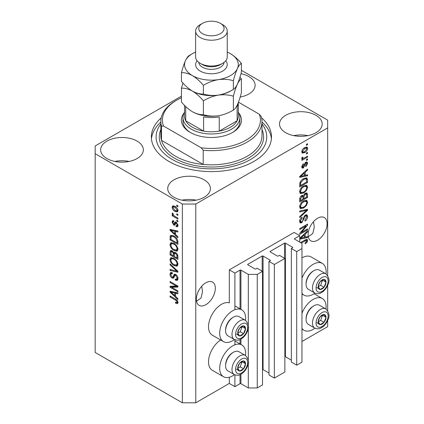 <?xml version="1.0" encoding="UTF-8"?>
<svg xmlns="http://www.w3.org/2000/svg" width="424" height="424" viewBox="0 0 424 424"><rect width="100%" height="100%" fill="white"/><g stroke="black" fill="none" stroke-linecap="round" stroke-linejoin="round"><path stroke-width="0.64" d="M299.731 235.654L294.139 232.432L229.31 269.86L234.896 273.088L240.042 270.12A0.631 0.366 0 0 1 240.933 270.12L248.31 274.376L257.251 274.376L262.509 271.344L257.14 268.244L255.911 268.954A0.631 0.366 0 0 1 255.02 268.954L247.865 264.825L247.865 264.311L262.17 256.048A0.631 0.366 0 0 1 263.066 256.048L270.221 260.177A0.631 0.366 0 0 1 270.406 260.437A0.631 0.366 0 0 1 270.221 260.696L268.991 261.407L274.355 264.502L284.864 258.439L279.496 255.338L278.266 256.048A0.631 0.366 0 0 1 277.376 256.048L270.221 251.92L270.221 251.4L284.525 243.143A0.631 0.366 0 0 1 285.421 243.143L292.576 247.272A0.631 0.366 0 0 1 292.761 247.531A0.631 0.366 0 0 1 292.576 247.791L291.346 248.501L296.71 251.596L301.962 248.565L301.962 243.403L294.585 239.141L294.585 238.627L299.731 235.654L299.731 242.109M294.585 238.627A0.631 0.366 0 0 0 294.404 238.882A0.631 0.366 0 0 0 294.585 239.141M291.346 248.501L291.346 362.08L296.71 365.175L301.962 362.144L301.962 248.565M296.71 365.175L296.71 251.596M284.864 356.621A0.631 0.366 0 0 1 285.421 356.722L291.346 360.146M270.221 251.4A0.631 0.366 0 0 0 270.035 251.66A0.631 0.366 0 0 0 270.221 251.92M268.991 261.407L268.991 374.986L274.355 378.086L284.864 372.018L284.864 258.439M274.355 378.086L274.355 264.502M262.509 369.527A0.631 0.366 0 0 1 263.066 369.627L268.991 373.051M247.865 264.311A0.631 0.366 0 0 0 247.68 264.565A0.631 0.366 0 0 0 247.865 264.825M181.451 96.142L95.177 145.951L95.177 352.466L182.362 402.8L195.777 402.8L229.31 383.439L234.896 386.667L240.042 383.699A0.631 0.366 0 0 1 240.933 383.699L248.31 387.955L257.251 387.955L262.509 384.923L262.509 271.344M257.251 387.955L257.251 274.376M248.31 387.955L248.31 362.743M248.31 360.315L248.31 327.635M248.31 325.208L248.31 274.376M234.896 386.667L234.896 374.869M234.896 344.813L234.896 339.762M234.896 309.706L234.896 273.088M229.31 383.439L229.31 377.254M234.446 339.55A18.338 10.589 -60 0 1 232.665 340.716A18.338 10.589 -60 0 1 223.496 341.627L212.318 335.172A18.338 10.589 -60 0 1 209.504 320.48A18.338 10.589 -60 0 1 221.487 304.321A18.338 10.589 -60 0 1 229.31 302.837L229.31 269.86M196.519 301.268L201.034 298.03L202.508 291.813L201.739 286.205M196.333 299.222A13.436 7.759 120 0 0 199.121 305.375A13.436 7.759 120 0 0 209.472 301.771A13.436 7.759 120 0 0 215.339 288.251A13.436 7.759 120 0 0 212.557 282.103A13.436 7.759 120 0 0 202.2 285.702A13.436 7.759 120 0 0 196.333 299.222M308.296 236.735L312.806 233.497L314.285 227.28L313.516 221.673M308.11 234.689A13.436 7.759 120 0 0 310.893 240.837A13.436 7.759 120 0 0 321.249 237.239A13.436 7.759 120 0 0 327.116 223.718A13.436 7.759 120 0 0 324.334 217.565A13.436 7.759 120 0 0 313.977 221.169A13.436 7.759 120 0 0 308.11 234.689M240.185 97.043A21.338 12.322 0 0 0 255.121 85.293A21.338 12.322 0 0 0 248.872 76.58A21.338 12.322 0 0 0 240.964 73.691M240.896 96.91A21.338 12.322 0 0 0 240.26 96.783M137.095 141.113A21.338 12.322 0 0 0 113.839 138.441A21.338 12.322 0 0 0 100.663 149.826A21.338 12.322 0 0 0 106.917 158.539A21.338 12.322 0 0 0 130.173 161.21A21.338 12.322 0 0 0 143.344 149.826A21.338 12.322 0 0 0 137.095 141.113M129.119 161.443A21.338 12.322 0 0 0 114.893 161.443M204.161 179.834A21.338 12.322 0 0 0 180.905 177.163A21.338 12.322 0 0 0 167.729 188.548A21.338 12.322 0 0 0 173.978 197.255A21.338 12.322 0 0 0 197.234 199.927A21.338 12.322 0 0 0 210.41 188.548A21.338 12.322 0 0 0 204.161 179.834M196.185 200.16A21.338 12.322 0 0 0 181.96 200.16M315.938 115.302A21.338 12.322 0 0 0 292.682 112.63A21.338 12.322 0 0 0 279.506 124.015A21.338 12.322 0 0 0 285.755 132.723A21.338 12.322 0 0 0 309.011 135.394A21.338 12.322 0 0 0 322.187 124.015A21.338 12.322 0 0 0 315.938 115.302M307.962 135.627A21.338 12.322 0 0 0 293.737 135.627M245.507 355.492A18.338 10.589 120 0 0 241.834 344.972A18.338 10.589 120 0 0 232.665 345.883A18.338 10.589 120 0 0 220.681 362.038A18.338 10.589 120 0 0 223.496 376.735A18.338 10.589 120 0 0 232.665 375.823A18.338 10.589 120 0 0 234.446 374.657M223.496 341.627A18.338 10.589 -60 0 1 220.681 326.931A18.338 10.589 -60 0 1 232.665 310.776A18.338 10.589 -60 0 1 241.834 309.865A18.338 10.589 -60 0 1 245.507 320.385M301.962 313.257A18.338 10.589 -60 0 1 313.14 299.418A18.338 10.589 -60 0 1 322.309 298.507A18.338 10.589 -60 0 1 325.987 309.032M314.921 328.192A18.338 10.589 -60 0 1 313.14 329.363A18.338 10.589 -60 0 1 303.976 330.269A18.338 10.589 -60 0 1 301.962 328.43M325.987 273.925A18.338 10.589 120 0 0 322.309 263.399A18.338 10.589 120 0 0 313.14 264.311A18.338 10.589 120 0 0 301.962 278.149M301.962 293.323A18.338 10.589 120 0 0 303.976 295.162A18.338 10.589 120 0 0 313.14 294.256A18.338 10.589 120 0 0 314.921 293.085M161.215 117.883A60.07 34.678 0 0 0 151.357 136.92A60.07 34.678 0 0 0 168.948 161.443A60.07 34.678 0 0 0 234.414 168.959A60.07 34.678 0 0 0 271.493 136.92A60.07 34.678 0 0 0 261.635 117.883M301.326 232.506L307.554 228.912L307.554 229.85L299.731 234.366L299.731 233.364L305.964 225.955L299.731 229.554L299.731 228.616L307.554 224.1L307.554 225.102L301.326 232.506L300.738 232.167M305.375 215.032L307.008 214.846L307.654 216.558C307.554 218.519 306.674 220.035 305.015 221.105L304.909 220.226L306.743 217.008L306.324 215.843L305.402 215.954L301.771 222.743L300.245 222.939L299.625 221.36C299.699 219.6 300.478 218.228 301.962 217.236L302.068 218.116L300.542 220.803L300.923 221.895L301.787 221.794L302.582 221.042L303.51 217.501L305.375 215.032M299.731 210.977L307.554 209.308L307.554 210.278L299.731 217.496L299.731 216.532L306.637 210.373L299.731 211.952L299.731 210.977M306.457 200.192L307.654 202.158L306.43 205.529L303.743 207.993L300.457 208.619L299.625 206.785C300.033 204.103 301.374 202.137 303.648 200.891L306.854 200.351M306.457 185.171L307.654 187.138L306.43 190.508L303.743 192.973L300.457 193.598L299.625 191.77C300.033 189.083 301.374 187.117 303.648 185.871L306.854 185.336M305.216 175.34L307.554 174.778L307.554 175.759L299.731 177.391L299.731 176.474L307.554 169.07L307.554 170.045L305.216 172.181L305.216 175.34L304.3 174.815M306.435 144.372L307.554 143.725L307.554 144.663L306.435 145.31L306.435 144.372M195.777 402.8L195.777 204.034L327.673 127.884L327.673 120.14L241.399 70.331M301.962 341.495L327.673 326.65L327.673 320.411M327.673 310.681L327.673 285.304M327.673 275.574L327.673 127.884M322.309 263.399L311.131 256.949A18.338 10.589 120 0 0 301.962 257.856M220.613 339.963A18.338 10.589 120 0 0 209.345 356.144A18.338 10.589 120 0 0 212.318 370.279L223.496 376.735M304.649 147.632L307.077 147.112L307.654 148.416C307.352 150.372 306.372 151.776 304.708 152.64L302.339 153.122L301.761 151.819C302.052 149.895 303.012 148.495 304.649 147.632M306.435 153.053L307.554 152.407L307.554 153.345L306.435 153.992L306.435 153.053M304.602 157.866L307.554 156.165L307.554 157.103L301.861 160.389L301.861 159.445L302.773 158.921L301.761 158.396L302.068 157.336L302.879 157.219L302.778 157.913L303.441 158.369L304.602 157.866M301.978 158.852L301.761 158.396M302.005 157.468L303.441 158.369M306.435 159.504L307.554 158.862L307.554 159.8L306.435 160.447L306.435 159.504M305.821 162.207L307.14 162.032L307.654 163.367L305.826 166.664L305.725 165.784L306.844 163.775L306.557 162.996L305.958 163.065L303.383 167.957L302.248 168.1L301.761 166.812L303.388 163.728L303.489 164.613L302.572 166.309L303.271 167.083L305.821 162.207M301.718 166.484L303.271 167.083M303.6 178.626L306.902 177.937L307.554 179.781L307.554 182.447L299.731 186.963L299.874 182.898C300.69 180.863 301.93 179.442 303.6 178.626M305.254 193.275L307.008 193.005L307.554 194.685L307.554 197.462L299.731 201.983L299.731 199.179C299.736 197.658 300.393 196.455 301.697 195.565L303.335 195.628L305.254 193.275M303.081 195.4L302.741 195.284M299.731 238.309L307.554 230.905L307.554 231.88L305.216 234.022L305.216 237.175L307.554 236.613L307.554 237.594L299.731 239.226M300.542 242.581L305.041 239.984L307.204 239.406L307.654 240.514L307.103 242.242L305.216 243.869L305.116 242.989L306.743 241.002L306.149 240.403L301.353 243.047M305.375 239.799L306.494 240.445L305.232 239.873M171.662 287.265L177.894 290.864L177.894 291.802L170.066 287.281L170.066 286.285L176.304 286.073L170.066 282.474L170.066 281.536L177.894 286.052L177.894 287.059L171.662 287.265L172.78 286.619L177.894 286.449M175.716 274.471C177.19 275.489 177.953 276.877 177.995 278.632L177.296 280.391L175.351 280.126L175.25 279.13L176.554 279.289L177.078 278.022L175.737 275.42L174.927 275.314L173.527 278.192L172.112 278.017C170.734 277.089 170.019 275.801 169.966 274.158L170.612 272.515L172.303 272.733L172.404 273.729L171.275 273.586L170.883 274.657L172.128 277.089L172.923 277.254L174.291 274.275L175.716 274.471M170.066 263.898L177.894 271.259L177.894 272.229L170.066 270.417L170.066 269.447L176.978 271.265L170.066 264.873L170.066 263.898M177.995 264.226L176.766 266.182L174.084 265.546C171.757 264.311 170.384 262.324 169.966 259.589L170.793 257.771L173.988 258.338L176.797 260.877L177.995 264.226M177.2 266.012L177.545 265.731M177.995 249.206L176.766 251.162L174.084 250.531C171.757 249.296 170.384 247.309 169.966 244.569L170.793 242.751L173.988 243.318L176.797 245.862L177.995 249.206M177.2 250.992L177.545 250.711M176.776 213.834L177.894 214.475L177.894 215.413L176.776 214.772L176.776 213.834M174.99 206.345C176.686 207.203 177.688 208.624 177.995 210.606L177.412 211.899L175.048 211.428C173.379 210.564 172.398 209.159 172.102 207.203L172.685 205.91L174.99 206.345M177.995 302.582L177.444 303.674L175.557 303.123L175.451 302.126L176.866 302.513L177.078 302.015L176.49 300.733L170.066 296.906L170.066 295.968L175.377 299.031C176.856 299.704 177.73 300.886 177.995 302.582M95.177 153.7L182.362 204.034L195.777 204.034M182.362 402.8L182.362 204.034M175.557 234.594L177.894 236.73L177.894 237.71L170.066 230.306L170.066 229.389L177.894 231.022L177.894 231.997L175.557 231.435L175.557 234.594M176.156 222.16L177.995 225.441L177.508 226.718L176.167 226.623L176.066 225.621L176.877 225.701L177.179 224.906L176.299 223.178L175.78 223.093L174.757 225.218L173.723 225.096L172.102 222.075L172.605 220.756L173.729 220.872L173.829 221.869L173.167 221.81L172.913 222.51L173.607 224.089L174.084 224.063L175.006 221.959L176.156 222.16M173.607 224.089L175.202 223.422L175.727 221.953M176.776 220.167L177.894 220.814L177.894 221.752L176.776 221.105L176.776 220.167M174.942 216.41L177.894 218.116L177.894 219.054L172.202 215.768L172.202 214.83L173.109 215.355L172.102 213.659L172.404 212.954L173.22 213.77L173.119 214.348L173.782 215.572L174.942 216.41M176.776 205.147L177.894 205.794L177.894 206.732L176.776 206.085L176.776 205.147M173.935 236.014C176.252 237.191 177.571 239.094 177.894 241.733L177.894 244.399L170.066 239.878L170.215 235.977L170.718 235.341L173.935 236.014M174.556 252.201L173.676 252.709L175.594 252.577C177.115 253.531 177.879 254.882 177.894 256.637L177.894 259.414L170.066 254.898L170.066 252.1L170.581 250.589L172.038 250.754L173.676 252.709L174.015 252.312M175.557 296.429L177.894 298.57L177.894 299.545L170.066 292.141L170.066 291.224L177.894 292.857L177.894 293.832L175.557 293.276L175.557 296.429M177.953 303.028L176.792 302.545M176.532 302.561L175.557 303.123M177.826 301.581L177.078 302.015M177.121 300.372L176.49 300.733M170.883 296.434L170.066 296.906M175.557 233.794L175.186 233.444M171.503 229.962L171.185 229.66L170.066 230.306M177.894 231.085L176.676 230.794L175.557 231.435M175.759 231.319L175.759 230.577L174.64 231.218L170.883 230.317L174.64 233.757L174.64 231.218M175.557 233.232L174.64 233.757M171.847 229.76L170.883 230.317M177.905 226.162L177.285 225.976L176.167 226.623M177.285 225.976L177.232 225.494M177.884 224.503L177.179 224.906M176.962 222.796L176.299 223.178M176.713 222.558L175.78 223.093M175.186 224.609L173.723 225.096M174.842 224.45L174.243 223.994M173.231 221.773L173.22 221.429L172.102 222.075M173.22 221.429L173.305 220.724M174.725 223.443L175.202 223.422L174.725 223.443M177.587 220.639L176.776 221.105M173.427 215.185L173.109 215.355M173.013 215.297L172.202 215.768M172.743 213.293L172.102 213.659M177.587 205.619L176.776 206.085M177.852 211.401L176.527 210.977M175.949 210.903L175.048 211.428M173.241 206.944L173.22 206.557L172.102 207.203M173.22 206.557L173.363 205.757M174.688 206.181L173.268 206.928L172.913 207.696L175.043 210.484L176.819 210.887L177.179 210.113L175.043 207.32L173.268 206.928M176.819 210.887L177.974 210.214M175.806 206.88L175.043 207.32M177.873 209.71L177.179 210.113M177.587 214.3L176.776 214.772M177.894 243.106L177.285 242.756M170.983 239.353L170.066 239.878M171.185 236.687L171.328 235.336L170.215 235.977M173.146 235.596L171.137 236.698L170.983 239.47L176.978 242.931L176.978 241.32L175.838 238.41L173.925 236.947C172.748 236.136 171.815 236.051 171.137 236.698M177.894 242.401L176.978 242.931M174.704 236.497L173.925 236.947M176.453 238.049L175.838 238.41M177.826 240.827L176.978 241.32M177.667 250.558L175.79 250.187M174.969 250.017L174.084 250.531M171.089 244.171L169.966 244.569M171.084 243.922L171.439 242.554M172.197 243.614L173.315 242.968L172.621 243.106L171.503 243.752L170.883 245.088C171.217 247.197 172.292 248.697 174.094 249.598L176.458 250.022L177.078 248.687C176.75 246.63 175.716 245.146 173.962 244.24L172.197 243.614L171.503 243.752M176.458 250.022L177.985 248.973M174.736 243.795L173.962 244.24M177.889 248.22L177.078 248.687M177.894 258.126L177.285 257.776M174.232 256.011L173.623 255.661M170.983 254.374L170.066 254.898M171.185 251.697L171.301 250.478M175.774 252.688L174.587 253.367L174.232 256.366L176.978 257.951L176.882 255.121L175.6 253.515L174.587 253.367M174.439 253.536L174.301 252.349M170.983 254.49L173.321 255.836L173.246 253.213L172.165 251.766L171.28 251.623L170.983 254.49M174.232 255.312L173.321 255.836M172.828 251.384L172.165 251.766M174.365 252.566L173.246 253.213M177.894 257.421L176.978 257.951M176.331 253.096L175.6 253.515M177.55 254.734L176.882 255.121M177.81 255.608L176.978 256.085M177.667 265.578L175.79 265.207M174.969 265.037L174.084 265.546M171.089 259.191L169.966 259.589M171.084 258.942L171.439 257.575M172.197 258.629L173.315 257.988L172.621 258.126L171.503 258.773L170.883 260.108C171.217 262.218 172.292 263.717 174.094 264.618L176.458 265.042L177.078 263.707C176.75 261.65 175.716 260.166 173.962 259.26L172.197 258.629L171.503 258.773M176.458 265.042L177.985 263.993M174.736 258.815L173.962 259.26M177.889 263.24L177.078 263.707M177.894 271.323L177.168 271.159M172.356 270.04L171.185 269.77L170.066 270.417M177.55 270.936L176.978 271.265M170.713 264.502L170.066 264.873M177.751 279.898L176.469 279.48L175.351 280.126M176.554 279.289L177.985 278.324M177.884 277.556L177.078 278.022M176.442 275.017L175.737 275.42M173.967 277.656L173.225 277.376L172.112 278.017M171.089 273.756L169.966 274.158M171.084 273.517L171.285 272.383M174.964 274.137L174.041 276.607L172.923 277.254M174.916 274.169L173.845 274.784M171.969 287.09L171.185 286.64L170.066 287.281M171.185 286.64L171.185 286.248M177.115 285.606L176.304 286.073M170.883 282.002L170.066 282.474M175.557 295.629L175.186 295.279M171.503 291.797L171.185 291.495L170.066 292.141M177.894 292.92L176.676 292.629L175.557 293.276M175.759 293.154L175.759 292.412L174.64 293.053L170.883 292.152L174.64 295.592L174.64 293.053M175.557 295.067L174.64 295.592M171.847 291.595L170.883 292.152M306.743 144.192L307.554 144.663M306.398 146.969L306.536 147.775L307.654 148.416M306.536 147.775L306.515 148.156M303.807 152.121L304.708 152.64M303.224 152.195L301.904 152.624M301.872 150.971L302.916 152.094L304.702 151.707L306.844 148.861L306.488 148.14L305.073 147.398M301.782 151.437L302.916 152.094M303.939 148.093L304.702 148.538L302.572 151.373M306.488 148.14L304.702 148.538M306.743 152.879L307.554 153.345M306.743 156.631L307.554 157.103M303.086 158.385L302.466 158.746M301.766 158.343L302.773 158.921M306.743 159.329L307.554 159.8M306.435 161.952L306.536 162.726L307.654 163.367M305.227 162.641L305.958 163.065M304.761 163.187L305.444 163.579M302.662 167.029L302.264 167.31L303.383 167.957M302.264 167.31L301.84 167.501M302.81 164.215L303.489 164.613M301.872 165.901L302.572 166.309M306.435 175.048L307.554 175.759M306.435 175.112L304.3 175.557L304.3 173.024L300.542 176.458L304.3 175.562M303.441 175.737L301.676 176.103M300.393 176.373L299.731 176.511M306.912 169.674L307.554 170.045M304.623 171.842L305.216 172.181M304.098 172.34L304.098 172.902M300.049 176.172L300.542 176.458M303.727 172.69L304.3 173.024M306.197 177.762L306.435 179.135L307.554 179.781M306.637 181.917L307.554 182.447M300.34 185.32L299.731 185.67M299.731 184.97L300.643 185.495L306.637 182.034L306.165 178.923L304.48 178.175M299.784 183.412L300.643 183.91L300.643 185.495M300.128 182.156L300.801 182.543L300.643 183.91M302.81 179.124L303.589 179.575L300.801 182.543M304.416 178.202L305.497 178.827L303.589 179.575M306.165 178.923L305.497 178.827M305.837 190.169L306.43 190.508M302.879 192.475L303.743 192.973M301.809 192.75L299.98 193.159M306.197 185.118L306.536 186.491L307.654 187.138M299.741 190.768L300.542 191.235L301.146 192.602L303.759 192.03C305.439 191.118 306.435 189.666 306.743 187.673L306.123 186.327L304.321 185.521M299.636 191.553L301.146 192.602M301.236 187.88L301.856 188.24L300.542 191.235M302.858 186.38L303.626 186.825L301.856 188.24M306.123 186.327L303.626 186.825M306.292 192.888L306.435 194.155M306.637 196.937L307.554 197.462M303.589 198.464L302.98 198.814M300.34 200.34L299.731 200.69M302.847 195.347L302.778 196.386M302.98 198.109L303.897 198.639L306.637 197.054L306.541 194.34L305.121 193.36M299.731 199.985L300.643 200.515L302.98 199.163L302.906 196.625L301.533 195.634M301.093 196.01L301.824 196.429L300.643 198.978L300.643 200.515M302.906 196.625L301.824 196.429M304.533 193.789L305.264 194.213L303.897 196.906L303.897 198.639M306.541 194.34L305.264 194.213M305.837 205.19L306.43 205.529M302.879 207.495L303.743 207.993M301.809 207.771L299.98 208.179M306.197 200.139L306.536 201.511L307.654 202.158M299.741 205.788L300.542 206.25L301.146 207.617L303.759 207.05C305.439 206.133 306.435 204.681 306.743 202.693L306.123 201.347L304.321 200.541M299.636 206.568L301.146 207.617M301.236 202.9L301.856 203.255L300.542 206.25M302.858 201.4L303.626 201.845L301.856 203.255M306.123 201.347L303.626 201.845M306.435 209.546L307.554 210.278M306.435 209.631L306.022 210.013M305.54 209.737L306.637 210.373M305.519 209.726L299.731 211.062M306.329 214.703L306.536 215.917L307.654 216.558M306.324 215.843L305.153 215.175M304.686 215.546L305.402 215.954M300.95 221.911L300.653 222.097L301.771 222.743M300.653 222.097L299.8 222.415M301.332 217.692L302.068 218.116M299.736 220.337L300.542 220.803M299.636 221.095L300.923 221.895M306.743 229.379L307.554 229.85M301.019 232.331L300.208 232.803M305.153 225.483L305.964 225.955M306.685 224.603L307.554 225.102M305.969 225.017L305.434 225.648M306.435 236.883L307.554 237.594M306.435 236.947L304.3 237.392L304.3 234.859L300.542 238.293L304.3 237.398M303.441 237.573L301.676 237.938M300.393 238.209L299.731 238.346M306.912 231.509L307.554 231.88M304.623 233.677L305.216 234.022M304.098 234.175L304.098 234.742M304.3 236.65L305.216 237.175M300.049 238.007L300.542 238.293M303.727 234.525L304.3 234.859M306.451 241.866L307.103 242.242M306.483 239.353L306.536 239.867L307.654 240.514M306.536 239.867L306.483 240.435M318.694 319.251A5.533 3.196 120 0 0 318.17 321.811A5.533 3.196 120 0 0 320.131 324.593A5.533 3.196 120 0 0 324.042 322.335A5.533 3.196 120 0 0 325.998 317.295A5.533 3.196 120 0 0 324.042 314.507A5.533 3.196 120 0 0 320.131 316.77A5.533 3.196 120 0 0 318.694 319.251M319.002 319.203L318.17 321.811L320.131 324.593L324.042 322.335L325.998 317.295L324.042 314.507L320.131 316.77L319.002 319.203M306.08 319.346L306.08 318.466A9.991 5.766 -60 0 1 307.024 313.839A9.991 5.766 -60 0 1 313.14 306.234L313.903 305.794A11.066 6.387 120 0 0 307.124 314.221A11.066 6.387 120 0 0 306.08 319.346A11.066 6.387 120 0 0 308.37 324.408L314.762 328.102A11.066 6.387 -60 0 1 313.522 317.915A11.066 6.387 -60 0 1 325.828 308.937L319.436 305.243A11.066 6.387 120 0 0 313.903 305.794M318.191 321.843L320.687 320.396L322.547 315.218M316.776 322.659L320.131 324.593M320.687 320.396L324.042 322.335M322.643 315.355L325.998 317.295M238.219 365.711A5.533 3.196 120 0 0 237.694 368.276A5.533 3.196 120 0 0 239.65 371.058A5.533 3.196 120 0 0 243.562 368.801A5.533 3.196 120 0 0 245.517 363.755A5.533 3.196 120 0 0 243.562 360.972A5.533 3.196 120 0 0 239.65 363.23A5.533 3.196 120 0 0 238.219 365.711M238.521 365.668L237.694 368.276L239.65 371.058L243.562 368.801L245.517 363.755L243.562 360.972L239.65 363.23L238.521 365.668M225.6 365.811L225.6 364.931A9.991 5.766 -60 0 1 226.543 360.305A9.991 5.766 -60 0 1 232.665 352.694L233.423 352.259A11.066 6.387 120 0 0 226.649 360.686A11.066 6.387 120 0 0 225.6 365.811A11.066 6.387 120 0 0 227.889 370.873L234.287 374.567A11.066 6.387 -60 0 1 233.041 364.375A11.066 6.387 -60 0 1 245.348 355.402L238.956 351.708A11.066 6.387 120 0 0 233.423 352.259M237.71 368.302L240.207 366.861L242.067 361.683M236.295 369.119L239.65 371.058M240.207 366.861L243.562 368.801M242.162 361.82L245.517 363.755M238.219 330.603A5.533 3.196 120 0 0 237.694 333.169A5.533 3.196 120 0 0 239.65 335.951A5.533 3.196 120 0 0 243.562 333.693A5.533 3.196 120 0 0 245.517 328.648A5.533 3.196 120 0 0 243.562 325.865A5.533 3.196 120 0 0 239.65 328.128A5.533 3.196 120 0 0 238.219 330.603M238.521 330.561L237.694 333.169L239.65 335.951L243.562 333.693L245.517 328.648L243.562 325.865L239.65 328.128L238.521 330.561M225.6 330.704L225.6 329.824A9.991 5.766 -60 0 1 226.543 325.197A9.991 5.766 -60 0 1 232.665 317.587L233.423 317.152A11.066 6.387 120 0 0 226.649 325.579A11.066 6.387 120 0 0 225.6 330.704A11.066 6.387 120 0 0 227.889 335.766L234.287 339.46A11.066 6.387 -60 0 1 233.041 329.273A11.066 6.387 -60 0 1 245.348 320.295L238.956 316.601A11.066 6.387 120 0 0 233.423 317.152M237.71 333.195L240.207 331.754L242.067 326.575M236.295 334.017L239.65 335.951M240.207 331.754L243.562 333.693M242.162 326.713L245.517 328.648M318.694 284.144A5.533 3.196 120 0 0 318.17 286.704A5.533 3.196 120 0 0 320.131 289.486A5.533 3.196 120 0 0 324.042 287.228A5.533 3.196 120 0 0 325.998 282.188A5.533 3.196 120 0 0 324.042 279.405A5.533 3.196 120 0 0 320.131 281.663A5.533 3.196 120 0 0 318.694 284.144M319.002 284.096L318.17 286.704L320.131 289.486L324.042 287.228L325.998 282.188L324.042 279.405L320.131 281.663L319.002 284.096M306.08 284.239L306.08 283.359A9.991 5.766 -60 0 1 307.024 278.738A9.991 5.766 -60 0 1 313.14 271.127L313.903 270.687A11.066 6.387 120 0 0 307.124 279.114A11.066 6.387 120 0 0 306.08 284.239A11.066 6.387 120 0 0 308.37 289.306L314.762 292.995A11.066 6.387 -60 0 1 313.522 282.808A11.066 6.387 -60 0 1 325.828 273.83L319.436 270.136A11.066 6.387 120 0 0 313.903 270.687M318.191 286.735L320.687 285.294L322.547 280.11M316.776 287.551L320.131 289.486M320.687 285.294L324.042 287.228M322.643 280.248L325.998 282.188M238.701 112.879A30.035 17.342 180 0 1 232.665 132.399A30.035 17.342 180 0 1 190.191 132.399A30.035 17.342 180 0 1 190.185 132.399A30.035 17.342 180 0 1 184.149 112.879M238.299 112.159A28.456 16.43 180 0 1 239.878 117.559A28.456 16.43 180 0 1 222.314 132.733A28.456 16.43 180 0 1 191.304 129.177A28.456 16.43 180 0 1 182.972 117.559L182.972 121.428A28.456 16.43 0 0 0 190.763 132.723M160.839 121.428L160.839 135.627A50.583 29.203 0 0 0 161.512 140.371A50.583 29.203 0 0 0 175.658 156.281A50.583 29.203 0 0 0 203.213 164.443L161.512 140.371L161.512 126.172A50.583 29.203 180 0 1 160.839 121.428A50.583 29.203 180 0 1 175.658 100.78L176.776 100.133A49.004 28.291 0 0 0 163.494 126.023L161.512 126.172M160.839 123.978A55.327 31.943 0 0 0 172.303 159.504A55.327 31.943 0 0 0 242.719 163.261A55.327 31.943 0 0 0 262.011 123.978M262.011 122.085A60.07 34.678 180 0 1 271.402 138.855M203.213 150.25L201.236 147.812A49.004 28.291 0 0 0 259.356 114.257L261.338 116.69A50.583 29.203 180 0 1 262.011 121.428A50.583 29.203 180 0 1 203.213 150.25L203.213 164.443A50.583 29.203 0 0 0 262.011 135.627L262.011 121.428M259.356 114.257L238.468 102.195M181.451 97.758A49.004 28.291 0 0 0 176.776 100.133M201.236 147.812L163.494 126.023M151.453 138.855A60.07 34.678 180 0 1 160.839 122.085M232.087 132.723A28.456 16.43 0 0 0 239.878 121.428L239.878 117.559M184.551 105.401L184.551 116.266A26.871 15.513 0 0 0 185.717 120.787A26.871 15.513 0 0 0 192.422 127.237A26.871 15.513 0 0 0 203.6 131.111A26.871 15.513 0 0 0 219.25 131.111A26.871 15.513 0 0 0 237.133 120.787A26.871 15.513 0 0 0 238.299 116.266L238.299 102.635M185.68 106.514A26.871 15.513 180 0 0 185.717 106.588L185.717 120.787L203.6 131.111L203.6 116.913A26.871 15.513 180 0 0 219.25 116.913L219.25 131.111L237.133 120.787L237.133 106.588A26.871 15.513 180 0 0 238.277 102.688M182.972 117.559A28.456 16.43 180 0 1 184.551 112.159M195.618 31.085L195.618 56.895A15.81 9.127 0 0 0 200.25 63.351L202.481 64.639A12.646 7.303 0 0 0 220.369 64.639L222.605 63.351A15.81 9.127 0 0 0 227.232 56.895L227.232 31.085A15.81 9.127 180 0 1 217.475 39.517A15.81 9.127 180 0 1 200.25 37.535A15.81 9.127 180 0 1 195.618 31.085A15.81 9.127 180 0 1 200.25 24.629L202.481 23.336A12.646 7.303 0 0 0 202.481 33.666A12.646 7.303 0 0 0 220.369 33.666A12.646 7.303 0 0 0 220.369 23.336L222.605 24.629A15.81 9.127 180 0 1 227.232 31.085M202.481 64.639L200.25 63.351A15.81 9.127 0 0 0 222.605 63.351M233.37 110.055C228.7 112.895 223.708 114.803 218.381 115.768C213.118 116.452 208.12 116.091 203.393 114.692C199.958 114.83 196.301 113.849 192.422 111.751C188.537 109.371 184.88 106.127 181.451 102.02L181.451 88.16C184.891 88.017 188.548 88.998 192.422 91.102C196.307 93.481 199.964 96.725 203.393 100.827C208.062 97.986 213.055 96.078 218.381 95.114C223.644 94.43 228.642 94.791 233.37 96.19L233.37 110.055C234.636 109.456 235.972 107.707 237.382 104.797C238.807 101.58 240.148 97.562 241.399 92.75L241.399 78.885L239.931 77.232M203.393 100.827L203.393 114.692M233.37 96.19C234.615 91.377 235.956 87.36 237.382 84.143C238.792 81.233 240.132 79.484 241.399 78.885M182.924 83.025L181.451 88.16M192.152 90.943A26.871 15.513 0 0 0 192.422 91.102A26.871 15.513 0 0 0 218.381 95.114A26.871 15.513 0 0 0 231.504 90.439M192.422 111.751A26.871 15.513 0 0 0 218.381 115.768M195.618 52.094A26.871 15.513 0 0 0 185.468 60.627A26.871 15.513 0 0 0 192.422 75.61C196.291 77.979 199.948 81.223 203.393 85.341C208.062 82.495 213.055 80.592 218.381 79.627C223.644 78.944 228.642 79.299 233.37 80.703C234.615 75.885 235.956 71.873 237.382 68.656C238.792 65.746 240.132 63.992 241.399 63.399L241.399 72.096C240.148 76.914 238.807 80.931 237.382 84.143C235.972 87.053 234.636 88.807 233.37 89.4C228.7 92.247 223.708 94.149 218.381 95.114C213.118 95.797 208.12 95.442 203.393 94.038C199.958 94.181 196.301 93.201 192.422 91.102C188.553 88.727 184.896 85.489 181.451 81.371L181.451 72.674C184.891 72.531 188.548 73.511 192.422 75.61A26.871 15.513 0 0 0 218.381 79.627A26.871 15.513 0 0 0 237.382 68.656A26.871 15.513 0 0 0 230.428 53.668A26.871 15.513 0 0 0 227.232 52.094M191.346 54.33L189.486 55.369C188.235 55.941 186.894 57.691 185.468 60.627C184.058 63.796 182.718 67.808 181.451 72.674M241.399 63.399C237.965 59.286 234.308 56.047 230.428 53.668M233.37 80.703L233.37 89.4M203.393 85.341L203.393 94.038M222.605 24.629L220.369 23.336A12.646 7.303 0 0 0 202.481 23.336M292.576 247.791L292.576 247.272M285.421 356.722L285.421 243.143M284.525 258.243L284.525 243.143M270.221 260.696L270.221 260.177M263.066 369.627L263.066 256.048M262.17 271.148L262.17 256.048M240.933 383.699L240.933 374.228M240.933 344.452L240.933 339.121M240.933 309.35L240.933 270.12M240.042 383.699L240.042 374.668M240.042 343.938L240.042 339.56M240.042 308.831L240.042 270.12M176.209 299.567L175.441 300.007M173.559 230.115L172.489 230.736M175.525 222.558L174.407 223.199M171.126 236.725L170.066 237.334M171.185 251.453L170.066 252.1M174.402 253.557L173.321 254.183M176.352 269.807L175.743 270.157M174.561 275.473L173.442 276.119M173.559 291.956L172.489 292.571M304.337 164.189L305.126 164.644M301.602 174.699L302.153 175.017M306.435 194.038L307.554 194.685M299.773 198.474L300.643 198.978M302.778 196.259L303.897 196.906M304.289 210.044L305.407 210.686M303.229 218.667L303.918 219.065M301.602 236.539L302.153 236.852M304.289 240.419L305.1 240.885M316.855 319.087A8.538 4.929 120 0 0 319.065 327.328A8.538 4.929 120 0 0 327.312 320.019A8.538 4.929 120 0 0 325.102 311.773A8.538 4.929 120 0 0 316.855 319.087M236.38 365.546A8.538 4.929 120 0 0 238.585 373.793A8.538 4.929 120 0 0 246.832 366.484A8.538 4.929 120 0 0 244.622 358.238A8.538 4.929 120 0 0 236.38 365.546M236.38 330.439A8.538 4.929 120 0 0 238.585 338.686A8.538 4.929 120 0 0 246.832 331.377A8.538 4.929 120 0 0 244.622 323.13A8.538 4.929 120 0 0 236.38 330.439M316.855 283.979A8.538 4.929 120 0 0 319.065 292.221A8.538 4.929 120 0 0 327.312 284.912A8.538 4.929 120 0 0 325.102 276.665A8.538 4.929 120 0 0 316.855 283.979M262.011 129.559A52.163 30.115 180 0 1 237.17 163.113A52.163 30.115 180 0 1 174.54 158.216A52.163 30.115 180 0 1 160.839 129.559M225.738 60.77A15.81 9.127 180 0 1 220.507 72.112A15.81 9.127 180 0 1 200.25 71.094A15.81 9.127 180 0 1 197.112 60.77M198.792 62.381A12.646 7.303 0 0 0 202.481 67.22A12.646 7.303 0 0 0 216.007 68.863A12.646 7.303 0 0 0 224.058 62.381M234.896 340.97L241.834 344.972M314.014 293.715L322.309 298.507M301.962 294.002L303.976 295.162M301.962 329.109L303.976 330.269M234.896 305.863L241.834 309.865M176.866 302.513L177.985 301.867M176.877 225.701L177.995 225.054M173.167 221.81L173.787 221.455M173.994 224.137L175.112 223.49M171.28 251.623L172.398 250.976M174.927 275.314L176.045 274.667M171.275 273.586L172.393 272.939M302.996 158.353L301.877 157.707M306.557 162.996L305.444 162.35M314.762 328.102C319.246 329.75 320.433 328.155 322.383 327.153C324.821 325.378 326.655 322.961 327.879 319.903C329.904 316.15 329.22 312.493 325.828 308.937M234.287 374.567C238.77 376.21 239.952 374.62 241.903 373.618C244.341 371.843 246.174 369.426 247.404 366.363C249.429 362.615 248.745 358.958 245.348 355.402M234.287 339.46C238.77 341.108 239.952 339.513 241.903 338.511C244.341 336.736 246.174 334.319 247.404 331.255C249.429 327.508 248.745 323.851 245.348 320.295M314.762 292.995C319.246 294.643 320.433 293.048 322.383 292.046C324.821 290.27 326.655 287.854 327.879 284.796C329.904 281.043 329.22 277.391 325.828 273.83"/></g></svg>
